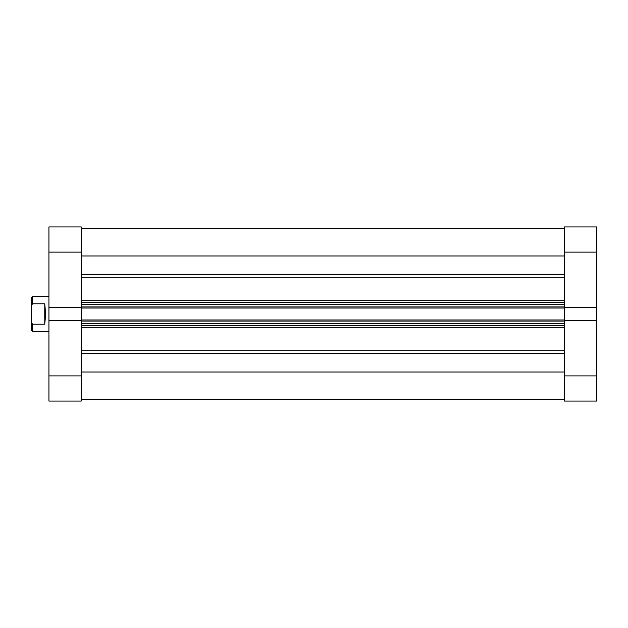 <?xml version="1.0" encoding="UTF-8"?>
<svg xmlns="http://www.w3.org/2000/svg" width="628" height="628" viewBox="0 0 628 628"><rect width="100%" height="100%" fill="white"/><g stroke="black" fill="none" stroke-linecap="round" stroke-linejoin="round"><path stroke-width="0.94" d="M48.929 296.471L32.499 296.471L32.499 303.787L44.761 303.787L45.64 314L44.761 324.213L32.499 324.213L32.499 331.529L48.929 331.529M32.499 331.529L31.4 330.43L31.4 297.57L32.499 296.471M32.499 324.213L31.4 322.195M31.4 305.805L32.499 303.787M44.761 324.213L44.761 303.787M81.24 375.889L81.24 307.492L48.929 307.492L48.929 375.889L81.24 375.889L81.24 401.08L48.929 401.08L48.929 375.889M564.289 307.492L596.6 307.492L596.6 252.111L564.289 252.111L564.289 308.034L81.24 308.034M81.24 319.966L564.289 319.966L564.289 308.034M564.289 319.966L564.289 320.508L596.6 320.508L596.6 307.492M81.24 255.996L564.289 255.996M81.24 372.004L564.289 372.004M564.289 228.561L81.24 228.561M564.289 325.5L81.24 325.5M81.24 302.5L564.289 302.5M564.289 375.889L596.6 375.889L596.6 401.08L564.289 401.08L564.289 320.508M564.289 252.111L564.289 226.92L596.6 226.92L596.6 252.111M596.6 375.889L596.6 320.508M81.24 320.508L48.929 320.508M81.24 252.111L48.929 252.111L48.929 226.92L81.24 226.92L81.24 307.492M48.929 252.111L48.929 307.492M81.24 274.679L564.289 274.679M81.24 350.707L564.289 350.707M81.24 300.694L564.289 300.694M564.289 277.293L81.24 277.293M564.289 327.306L81.24 327.306M564.289 353.321L81.24 353.321M564.289 321.065L81.24 321.065M81.24 323.31L564.289 323.31M81.24 306.935L564.289 306.935M564.289 304.69L81.24 304.69M81.24 399.439L564.289 399.439"/></g></svg>
